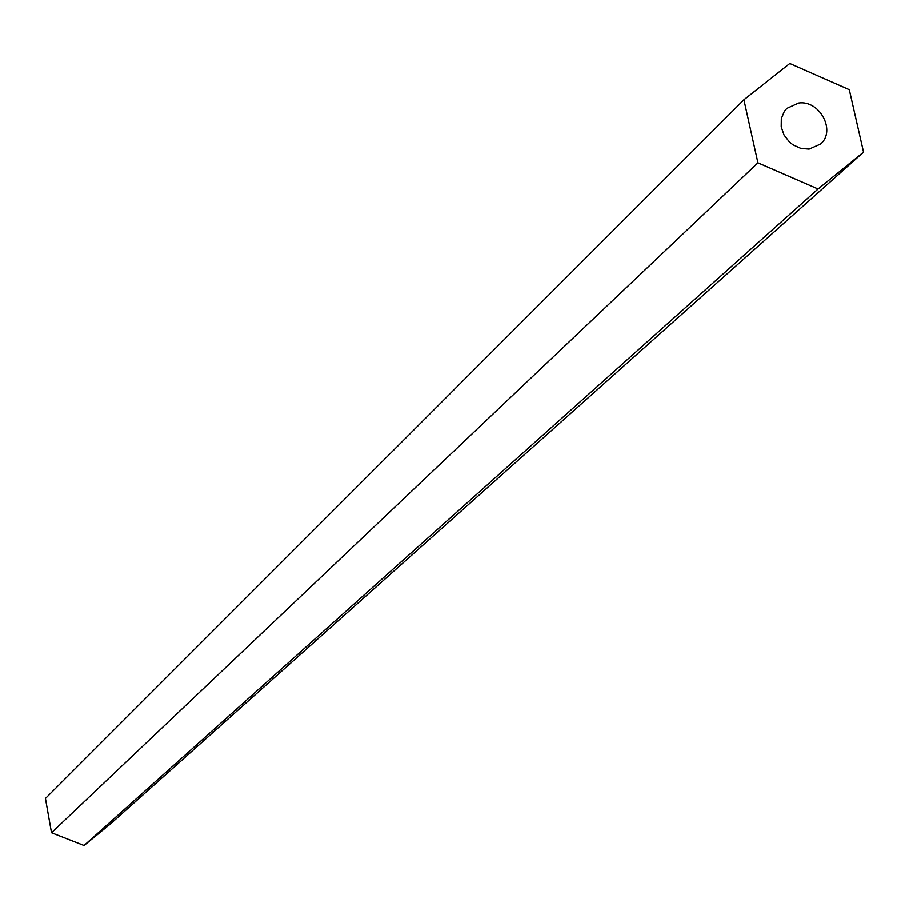 <?xml version="1.0" encoding="UTF-8"?>
<svg xmlns="http://www.w3.org/2000/svg" width="909" height="909" viewBox="0 0 909 909"><rect width="100%" height="100%" fill="white"/><g stroke="black" fill="none" stroke-linecap="round" stroke-linejoin="round"><path stroke-width="1.36" d="M809.078 149.087L820.52 144.054C836.314 130.998 819.736 99.91 798.693 103.012L786.842 108.364L784.331 111.341L781.308 118.624L781.195 126.885L784.035 135.032L789.455 142.02L792.921 144.781L800.806 148.383L809.078 149.087M818.066 188.981L757.901 162.813L743.88 99.774L789.785 63.494L849.29 89.684L863.55 152.133L818.066 188.981L84.06 845.506L51.518 832.735L757.901 162.813M51.518 832.735L45.45 798.466L743.88 99.774M84.06 845.506L110.33 824.02L863.55 152.133"/></g></svg>
